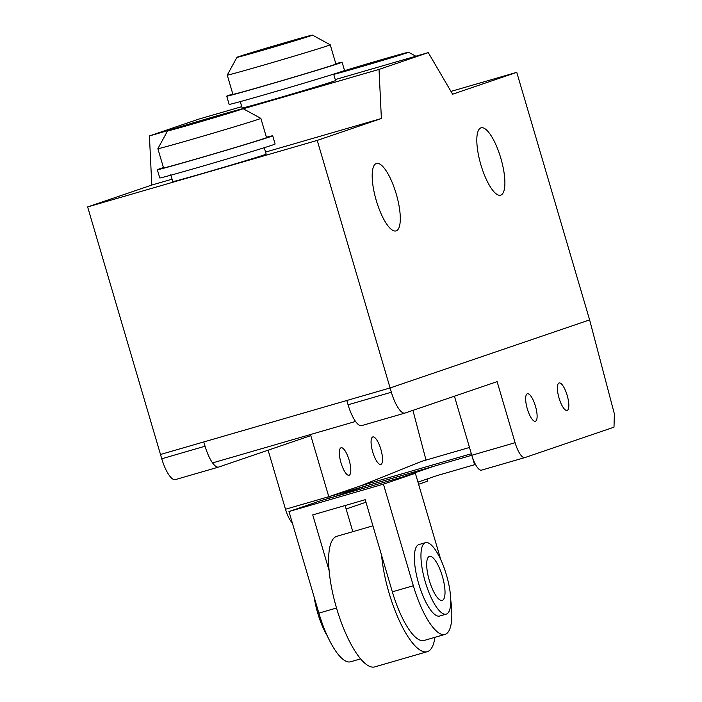 <?xml version="1.0" encoding="UTF-8"?>
<svg xmlns="http://www.w3.org/2000/svg" width="702" height="702" viewBox="0 0 702 702"><rect width="100%" height="100%" fill="white"/><g stroke="black" fill="none" stroke-linecap="round" stroke-linejoin="round"><path stroke-width="1.05" d="M469.498 447.472L421.744 461.311L360.96 485.731L328.79 496.709L329.238 498.227M471.349 453.746L360.96 485.731M454.413 396.2L474.578 464.715L475.456 464.417M474.578 464.715L437.188 475.552L417.953 482.107M524.701 457.625L481.546 470.138A17.252 5.16 73.8 0 1 481.484 470.156A17.252 5.16 73.8 0 1 471.797 455.265L328.79 496.709L310.81 435.626L218.708 467.041A24.149 7.222 -106.2 0 1 218.612 467.076A24.149 7.222 -106.2 0 1 205.054 446.218L203.791 441.935L160.495 454.484L161.758 458.766A24.149 7.222 73.8 0 0 175.316 479.615A24.149 7.222 73.8 0 0 175.412 479.589L218.515 467.102M402.237 477.07L434.406 466.102L366.181 485.872L334.012 496.841L402.237 477.07M427.228 651.693L374.745 666.9A67.997 20.332 -106.2 0 1 336.556 608.16A67.997 20.332 -106.2 0 1 329.115 570.524L312.741 514.899L365.224 499.692L381.59 555.317A67.997 20.332 73.8 0 0 389.04 592.953A67.997 20.332 73.8 0 0 427.228 651.693A67.997 20.332 73.8 0 0 434.915 637.337M329.115 570.524A67.997 20.332 -106.2 0 1 336.899 536.284L372.92 525.842M446.358 614.101A37.215 11.127 -106.2 0 1 446.209 614.145A37.215 11.127 -106.2 0 1 425.236 581.747A37.215 11.127 -106.2 0 1 425.342 542.699A37.215 11.127 -106.2 0 1 425.491 542.655A37.215 11.127 -106.2 0 1 446.393 574.806A37.215 11.127 -106.2 0 1 446.358 614.101M439.794 616.005A37.215 11.127 -106.2 0 1 439.654 616.049A37.215 11.127 -106.2 0 1 418.743 583.897A37.215 11.127 -106.2 0 1 418.787 544.603A37.215 11.127 -106.2 0 1 418.936 544.55A37.215 11.127 -106.2 0 1 419.085 544.515M314.198 597.27A37.215 11.127 73.8 0 0 317.725 613.171A37.215 11.127 73.8 0 0 327.202 635.705M442.339 576.193A22.903 6.853 -106.2 0 1 442.321 600.377A22.903 6.853 -106.2 0 1 442.225 600.403A22.903 6.853 -106.2 0 1 429.361 580.615A22.903 6.853 -106.2 0 1 429.475 556.405A22.903 6.853 -106.2 0 1 442.339 576.193M381.59 555.317L392.339 591.83A56.344 16.848 73.8 0 0 423.982 640.505L444.971 634.415A56.344 16.848 -106.2 0 1 413.329 585.749L383.432 484.161L415.356 473.271L440.768 559.617M345.112 505.519L352.808 531.677M383.432 484.161L288.97 511.53L320.893 500.64L415.356 473.271M288.97 511.53L318.866 613.127A56.344 16.848 73.8 0 0 350.509 661.793L360.574 658.88M450.728 599.912A56.344 16.848 -106.2 0 1 444.971 634.415M380.844 464.417A14.312 4.282 73.8 0 0 380.879 449.403A14.312 4.282 73.8 0 0 372.815 436.942A14.312 4.282 73.8 0 0 372.753 436.96A14.312 4.282 73.8 0 0 372.744 452.07A14.312 4.282 73.8 0 0 380.782 464.434A14.312 4.282 73.8 0 0 380.844 464.417M349.122 475.236A14.312 4.282 73.8 0 0 349.166 460.222A14.312 4.282 73.8 0 0 341.093 447.762A14.312 4.282 73.8 0 0 341.04 447.779A14.312 4.282 73.8 0 0 341.023 462.89A14.312 4.282 73.8 0 0 349.061 475.254A14.312 4.282 73.8 0 0 349.122 475.236M412.925 410.354L426.009 460.073M427.764 478.764L427.693 481.168L418.594 484.275M365.961 502.22L346.13 508.985M268.111 450.193L285.495 509.248A17.252 5.16 73.8 0 0 292.313 522.902M567.146 410.433A14.312 4.282 73.8 0 0 567.181 395.41A14.312 4.282 73.8 0 0 559.117 382.95A14.312 4.282 73.8 0 0 559.055 382.967A14.312 4.282 73.8 0 0 559.046 398.087A14.312 4.282 73.8 0 0 567.084 410.451A14.312 4.282 73.8 0 0 567.146 410.433M535.424 421.253A14.312 4.282 73.8 0 0 535.468 406.23A14.312 4.282 73.8 0 0 527.395 393.769A14.312 4.282 73.8 0 0 527.342 393.787A14.312 4.282 73.8 0 0 527.325 408.906A14.312 4.282 73.8 0 0 535.363 421.27A14.312 4.282 73.8 0 0 535.424 421.253M404.817 413.109L361.714 425.596A24.149 7.222 73.8 0 1 361.618 425.631A24.149 7.222 73.8 0 1 348.06 404.782L346.797 400.5L390.093 387.952L589.619 319.893L614.364 413.89L613.996 427.176L524.842 457.59A17.252 5.16 -106.2 0 1 524.771 457.607A17.252 5.16 -106.2 0 1 515.092 442.716L497.113 381.634L405.01 413.057A24.149 7.222 -106.2 0 1 404.914 413.083A24.149 7.222 -106.2 0 1 391.356 392.234L317.234 140.4L381.379 118.515L379.027 69.41L428.273 52.615L452.614 94.217L516.76 72.341L589.619 319.893L390.093 387.952L160.495 454.484L87.636 206.932L317.234 140.4M167.559 130.905L157.871 148.675A53.677 0.72 -16.4 0 0 157.871 148.684L163.522 167.91A53.677 0.72 -16.4 0 0 199.816 157.941A53.677 0.72 -16.4 0 0 266.514 137.592L260.863 118.366A53.677 0.72 -16.4 0 0 260.854 118.366L243.085 108.678A39.365 0.526 -16.4 0 0 216.479 115.988A39.365 0.526 -16.4 0 0 167.559 130.905A39.365 0.526 -16.4 0 0 194.173 123.596A39.365 0.526 -16.4 0 0 243.085 108.678M157.871 148.684A53.677 0.72 -16.4 0 0 194.156 138.715A53.677 0.72 -16.4 0 0 260.863 118.366M170.753 174.728L172.78 181.599A48.666 0.649 -16.4 0 0 205.677 172.56A48.666 0.649 -16.4 0 0 266.155 154.115L264.136 147.244M163.426 167.559A60.118 0.799 -16.4 0 0 157.345 169.726L159.775 177.966A60.118 0.799 -16.4 0 0 200.412 166.795A60.118 0.799 -16.4 0 0 275.123 144.015L272.701 135.776A60.118 0.799 -16.4 0 0 266.418 137.25M157.345 169.726A60.118 0.799 -16.4 0 0 197.99 158.555A60.118 0.799 -16.4 0 0 272.701 135.776M269.199 84.363A53.677 0.72 163.6 0 1 232.906 94.331L227.255 75.105A53.677 0.72 163.6 0 1 227.255 75.096A53.677 0.72 163.6 0 0 263.54 65.137A53.677 0.72 163.6 0 0 330.247 44.796A53.677 0.72 163.6 0 1 330.247 44.796L335.898 64.022A53.677 0.72 163.6 0 1 269.199 84.363M263.557 50.026A39.365 0.526 163.6 0 1 236.943 57.327A39.365 0.526 163.6 0 1 285.854 42.418A39.365 0.526 163.6 0 1 312.46 35.1A39.365 0.526 163.6 0 1 263.557 50.026M333.652 74.122L335.538 80.537A48.666 0.649 163.6 0 1 275.061 98.982A48.666 0.649 163.6 0 1 242.164 108.02L240.277 101.606M335.802 63.671A60.118 0.799 163.6 0 1 342.085 62.197L344.507 70.437A60.118 0.799 163.6 0 1 269.796 93.226A60.118 0.799 163.6 0 1 229.15 104.387L226.728 96.148A60.118 0.799 163.6 0 1 232.81 93.989M342.085 62.197A60.118 0.799 163.6 0 1 267.374 84.986A60.118 0.799 163.6 0 1 226.728 96.148M339.303 72.315A39.365 0.526 163.6 0 1 381.941 59.556A39.365 0.526 163.6 0 1 408.546 52.238A39.365 0.526 163.6 0 1 359.635 67.164A39.365 0.526 163.6 0 1 333.722 74.368M333.669 74.175A39.365 0.526 163.6 0 1 335.933 73.403M500.754 195.147A35.074 10.486 73.8 0 0 500.859 158.345A35.074 10.486 73.8 0 0 481.089 127.808A35.074 10.486 73.8 0 0 480.949 127.852A35.074 10.486 73.8 0 0 480.914 164.882A35.074 10.486 73.8 0 0 500.614 195.191A35.074 10.486 73.8 0 0 500.754 195.147M376.316 163.487A35.126 10.504 73.8 0 0 376.219 200.342A35.126 10.504 73.8 0 0 396.016 230.914A35.126 10.504 73.8 0 0 396.156 230.87A35.126 10.504 73.8 0 0 396.191 193.787A35.126 10.504 73.8 0 0 376.456 163.443A35.126 10.504 73.8 0 0 376.316 163.487M450.974 91.4L516.76 72.341M241.76 106.66L198.675 119.147L149.429 135.942L151.781 185.056L172.069 179.177M265.558 152.08L381.379 118.515M151.781 185.056L87.636 206.932M149.429 135.942L170.314 129.896M243.234 108.757L379.027 69.41M335.258 79.572L428.273 52.615M318.866 613.127L336.512 608.011M392.339 591.83L413.329 585.749M285.495 509.248L328.79 496.709M161.758 458.766L205.054 446.218M471.797 455.265L515.092 442.716M348.06 404.782L391.356 392.234M212.557 462.908L355.563 421.463L212.557 462.908M439.654 616.049L446.209 614.145M418.936 544.55L425.491 542.655M175.316 479.615L218.612 467.076M481.484 470.156L524.771 457.607M361.618 425.631L404.914 413.083M236.943 57.327L227.255 75.096M312.46 35.1L330.238 44.788M408.546 52.238L415.847 56.213"/></g></svg>

